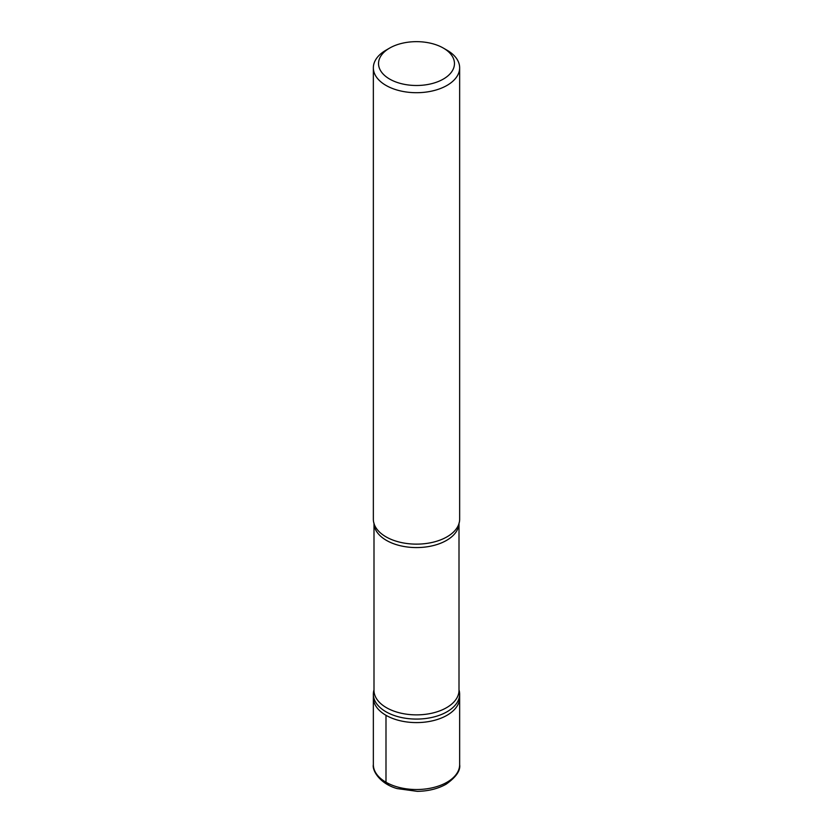<?xml version="1.0" encoding="UTF-8"?>
<svg xmlns="http://www.w3.org/2000/svg" width="833" height="833" viewBox="0 0 833 833"><rect width="100%" height="100%" fill="white"/><g stroke="black" fill="none" stroke-linecap="round" stroke-linejoin="round"><path stroke-width="1.25" d="M373.351 764.621A43.149 24.907 0 0 0 399.986 787.633A43.149 24.907 0 0 0 447.009 782.239A43.149 24.907 0 0 0 459.649 764.621C460.618 770.587 456.109 777.116 446.113 784.207C437.95 788.778 428.349 791.163 417.302 791.35L397.122 788.58C380.077 783.884 372.018 770.598 373.351 764.621L373.351 697.69A43.149 24.907 0 0 0 399.986 720.701A43.149 24.907 0 0 0 447.009 715.297A43.149 24.907 0 0 0 459.649 697.69L459.649 694.16A43.149 24.907 0 0 0 459.004 689.87M374.007 689.839A43.149 24.907 0 0 0 373.351 694.16A43.149 24.907 0 0 0 399.986 717.182A43.149 24.907 0 0 0 447.009 711.778A43.149 24.907 0 0 0 459.649 694.16M443.343 79.073A37.964 21.918 0 0 0 443.343 48.075A37.964 21.918 0 0 0 389.657 48.075L389.657 48.075A37.964 21.918 0 0 0 389.657 79.073A37.964 21.918 0 0 0 443.343 79.073M373.351 67.796L373.351 519.219A43.149 24.907 0 0 0 374.215 524.186A43.149 24.907 0 0 0 404.067 543.074A43.149 24.907 0 0 0 447.009 536.837A43.149 24.907 0 0 0 458.785 524.186A43.149 24.907 0 0 0 459.649 519.219L459.649 67.796A43.149 24.907 180 0 1 447.009 85.414A43.149 24.907 180 0 1 399.986 90.807A43.149 24.907 180 0 1 373.351 67.796A43.149 24.907 180 0 1 385.991 50.188L389.657 48.075M445.061 49.126A43.149 24.907 180 0 1 447.009 50.188A43.149 24.907 180 0 1 459.649 67.796M373.351 694.16L373.351 697.69A43.149 24.907 0 0 0 399.986 720.701A43.149 24.907 0 0 0 447.009 715.297A43.149 24.907 0 0 0 459.649 697.69L459.649 764.621M389.042 783.999A4.311 2.489 -60 0 1 385.991 782.239L385.991 715.297M373.996 523.041L373.996 690.338A42.504 24.532 -0 0 0 400.236 713.006A42.504 24.532 -0 0 0 446.55 707.686A42.504 24.532 -0 0 0 459.004 690.338L459.004 523.041M458.993 523.551A42.504 24.532 180 0 1 446.55 540.388A42.504 24.532 180 0 1 400.642 545.802A42.504 24.532 180 0 1 374.007 523.551M443.343 48.075L447.009 50.188"/></g></svg>
